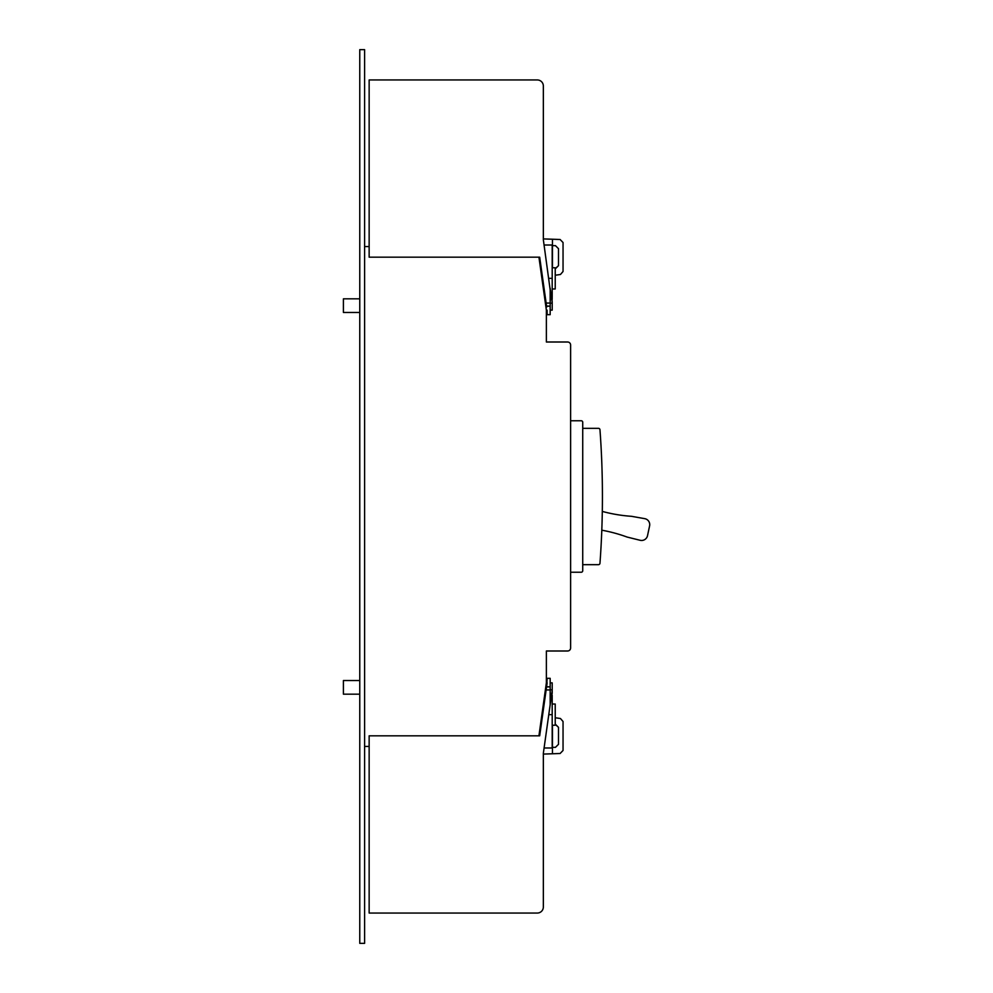 <?xml version="1.0" encoding="UTF-8"?>
<svg xmlns="http://www.w3.org/2000/svg" width="993" height="993" viewBox="0 0 993 993"><rect width="100%" height="100%" fill="white"/><g stroke="black" fill="none" stroke-linecap="round" stroke-linejoin="round"><path stroke-width="1.49" d="M550.172 289.882L543.345 239.71L543.345 86.006A6.057 6.057 0 0 0 537.287 79.949L369.148 79.949L369.148 257.175L538.926 257.175L546.373 310.188L546.373 342.002L567.586 342.002A3.029 3.029 0 0 1 570.615 345.03L570.615 647.97A3.029 3.029 0 0 1 567.586 650.998L546.373 650.998L546.373 682.812L538.926 735.825L369.148 735.825L369.148 913.051L537.287 913.051A6.057 6.057 0 0 0 543.345 906.994L543.345 753.29L552.12 690.843M550.172 695.82L551.425 695.82M550.172 694.926L551.549 694.926M547.131 682.812L546.56 686.908L550.172 686.908L550.172 678.318L547.131 678.318L546.696 685.952M563.043 750.472L563.043 721.501L560.437 718.498L555.224 717.765L560.437 718.498L563.043 721.501L563.043 750.472L560.114 753.501L543.345 754.084M558.5 744.316L555.472 747.344L558.5 744.316L558.5 727.348L555.224 724.319M550.172 698.091L551.103 698.091M550.172 697.396L551.202 697.396M550.172 700.35L550.792 700.35M550.172 704.794L550.172 686.908M551.487 695.423L552.195 695.423L551.76 693.462M552.195 693.462L552.195 690.843M552.195 725.225L555.224 725.225L555.224 704.025L552.195 704.025M550.172 699.854L550.854 699.854M552.443 747.344L555.472 747.344M538.926 735.825L539.683 735.825L546.56 686.908M552.195 690.383L552.195 682.861L550.172 682.861M552.195 695.423L552.195 696.478L551.338 696.478M544.09 747.99L552.195 747.99L552.195 696.478M550.172 696.652L551.314 696.652M552.443 725.225L552.443 753.774M550.172 698.737L551.016 698.737M550.172 699.32L550.929 699.32M555.472 724.319L558.5 727.348M550.172 298.074L551.549 298.074L550.395 289.882M550.172 297.18L551.425 297.18M546.56 306.092L550.172 306.092L550.172 303.064L546.138 303.064L546.696 307.048M563.043 242.528L563.043 271.499L560.437 274.502L555.224 275.235L560.437 274.502L563.043 271.499L563.043 242.528L560.114 239.499L552.443 239.226L552.443 267.775M547.131 310.188L547.131 314.682L550.172 314.682L550.172 306.092M555.472 245.656L558.5 248.684L555.472 245.656L552.443 245.656M550.172 295.604L551.202 295.604M550.172 294.909L551.103 294.909M550.172 292.65L550.792 292.65M550.172 288.206L550.172 303.064M551.835 300.085L552.021 301.45M551.674 298.943L552.195 300.085M552.195 267.775L555.224 267.775L555.224 288.975L552.195 288.975M550.172 293.146L550.854 293.146M558.5 248.684L558.5 265.652L555.224 268.681M538.926 257.175L539.683 257.175L546.138 303.064M552.195 310.139L550.172 310.139L552.195 310.139L552.195 303.175L550.172 303.175M552.195 301.45L552.195 303.175M550.172 296.348L551.314 296.348M543.345 238.916L552.443 239.226M550.172 294.263L551.016 294.263M551.487 297.577L552.195 297.577L551.587 298.297M550.172 293.68L550.929 293.68M552.195 297.577L552.195 296.522L551.338 296.522M552.195 298.297L552.195 298.943M544.09 245.01L552.195 245.01L552.195 296.522M555.472 268.681L558.5 265.652M552.195 302.617L551.549 298.074M359.764 49.65L364.605 49.65L364.605 943.35L359.764 943.35L359.764 49.65M359.764 298.831L343.404 298.831L343.404 312.46L359.764 312.46M570.615 420.759L581.215 420.759A1.514 1.514 0 0 1 582.73 422.273L582.73 570.727A1.514 1.514 0 0 1 581.215 572.241L570.615 572.241M369.148 746.438L364.605 746.438M582.73 428.331L598.456 428.331A1.514 1.514 0 0 1 599.971 429.746A908.843 908.843 0 0 1 599.971 563.254A1.514 1.514 0 0 1 598.456 564.669L582.73 564.669M602.304 511.42A151.47 151.47 0 0 0 631.498 516.31L644.73 518.656A6.057 6.057 0 0 1 649.596 525.88L647.523 535.661A6.057 6.057 0 0 1 640.137 540.291L627.092 537.052A151.47 151.47 0 0 0 601.795 530.2M369.148 246.562L364.605 246.562M343.404 680.54L359.764 680.54L343.404 680.54L343.404 694.169L359.764 694.169L343.404 694.169M550.172 689.936L546.138 689.936M552.195 689.825L550.172 689.825M546.572 686.796L550.172 686.796M548.781 714.675L552.195 714.675M550.172 693.958L551.686 693.958M546.572 306.204L550.172 306.204M548.781 278.325L552.195 278.325M550.172 299.042L551.686 299.042"/></g></svg>
